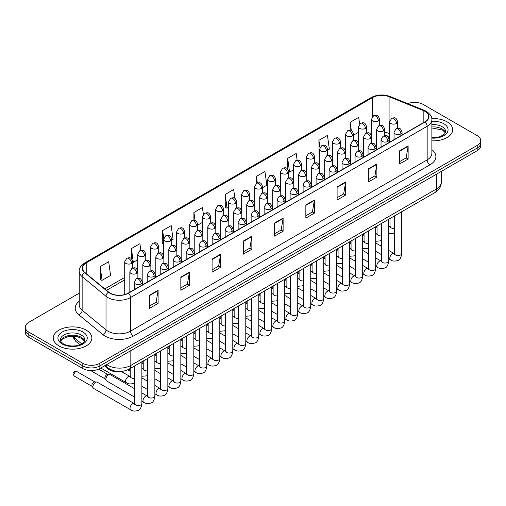 <?xml version="1.0" encoding="UTF-8"?>
<svg xmlns="http://www.w3.org/2000/svg" width="506" height="506" viewBox="0 0 506 506"><rect width="100%" height="100%" fill="white"/><g stroke="black" fill="none" stroke-linecap="round" stroke-linejoin="round"><path stroke-width="0.76" d="M389.633 136.468L389.456 136.399A16.072 9.279 0 0 0 388.785 136.139M123.262 371.195A12.055 6.957 180 0 1 108.176 368.912L104.476 365.863M447.051 121.826A19.285 11.132 0 0 0 431.795 118.6A19.285 11.132 0 0 1 447.051 121.826A19.285 11.132 0 0 1 452.699 129.7A19.285 11.132 0 0 0 447.051 121.826M86.222 330.146A19.285 11.132 0 0 0 65.204 327.736A19.285 11.132 0 0 0 53.301 338.021A19.285 11.132 0 0 0 58.949 345.895A19.285 11.132 0 0 0 79.967 348.311A19.285 11.132 0 0 0 91.871 338.021A19.285 11.132 0 0 0 86.222 330.146A19.285 11.132 0 0 0 65.204 327.736A19.285 11.132 0 0 0 53.301 338.021A19.285 11.132 0 0 0 58.949 345.895A19.285 11.132 0 0 0 79.967 348.311A19.285 11.132 0 0 0 91.871 338.021A19.285 11.132 0 0 0 86.222 330.146M424.895 111.326A12.859 7.426 180 0 1 428.658 116.576A12.859 7.426 180 0 1 424.895 121.826L128.271 293.075A12.859 7.426 180 0 1 108.651 292.082L84.78 272.405A12.859 7.426 180 0 1 82.453 268.142A12.859 7.426 180 0 1 86.216 262.899L372.618 97.544A12.859 7.426 180 0 1 389.082 96.716L423.174 110.491A12.859 7.426 180 0 1 424.895 111.326M425.116 111.194A13.181 7.609 0 0 0 423.358 110.34L389.272 96.557A13.181 7.609 0 0 0 372.391 97.411L85.988 262.766A13.181 7.609 0 0 0 84.515 272.506L108.385 292.19A13.181 7.609 0 0 0 128.499 293.208L425.116 121.952A13.181 7.609 0 0 0 425.116 111.194M79.24 293.17L28.829 322.271A12.055 6.957 0 0 0 25.3 327.192L25.3 332.442A12.055 6.957 0 0 0 28.829 337.363L82.813 368.532L82.813 365.908A12.055 6.957 0 0 0 99.859 365.908L477.171 148.068A12.055 6.957 0 0 0 480.7 143.147A12.055 6.957 0 0 1 477.171 148.068L99.859 365.908A12.055 6.957 0 0 1 82.813 365.908L28.829 334.738L82.813 365.908L82.813 363.283A12.055 6.957 0 0 0 99.859 363.283L477.171 145.443A12.055 6.957 0 0 0 480.7 140.523A12.055 6.957 0 0 0 477.171 135.602L423.187 104.438A12.055 6.957 0 0 0 407.773 103.648M25.3 329.817A12.055 6.957 0 0 0 28.829 334.738A12.055 6.957 0 0 1 25.3 329.817M149.58 295.175L149.58 308.299L158.106 303.379L158.106 290.254L149.58 295.175M149.58 305.972L156.145 302.183L158.068 290.691A3.213 1.853 -120 0 0 158.106 290.254M156.088 302.215L158.106 303.379M180.832 277.13L180.832 290.254L189.358 285.333L189.358 272.209L180.832 277.13M180.832 287.927L187.397 284.138L189.32 272.645A3.213 1.853 -120 0 0 189.358 272.209M187.34 284.17L189.358 285.333M212.09 259.091L212.09 272.209L220.61 267.288L220.61 254.17L212.09 259.091M212.09 269.881L218.649 266.093L220.578 254.6A3.213 1.853 -120 0 0 220.61 254.17M218.592 266.124L220.61 267.288M243.342 241.046L243.342 254.17L251.861 249.249L251.861 236.125L243.342 241.046M243.342 251.836L249.907 248.048L251.83 236.561A3.213 1.853 -120 0 0 251.861 236.125M249.85 248.079L251.861 249.249M399.607 150.826L399.607 163.95L408.127 159.029L408.127 145.905L399.607 150.826M399.607 161.623L406.173 157.828L408.095 146.342A3.213 1.853 -120 0 0 408.127 145.905M406.109 157.866L408.127 159.029M368.349 168.871L368.349 181.989L376.875 177.068L376.875 163.95L368.349 168.871M368.349 179.662L374.914 175.873L376.843 164.387A3.213 1.853 -120 0 0 376.875 163.95M374.857 175.905L376.875 177.068M337.097 186.91L337.097 200.034L345.623 195.114L345.623 181.989L337.097 186.91M337.097 197.707L343.663 193.918L345.585 182.426A3.213 1.853 -120 0 0 345.623 181.989M343.606 193.95L345.623 195.114M305.845 204.955L305.845 218.08L314.371 213.159L314.371 200.034L305.845 204.955M305.845 215.752L312.411 211.963L314.334 200.471A3.213 1.853 -120 0 0 314.371 200.034M312.354 211.995L314.371 213.159M274.594 223.001L274.594 236.125L283.12 231.204L283.12 218.08L274.594 223.001M274.594 233.797L281.159 230.002L283.082 218.516A3.213 1.853 -120 0 0 283.12 218.08M281.102 230.04L283.12 231.204M431.871 140.794A19.285 11.132 0 0 0 452.699 129.7A19.285 11.132 0 0 1 431.871 140.794M25.3 327.192A12.055 6.957 0 0 0 28.829 332.119L82.813 363.283M171.724 240.129L173.096 239.338L171.173 225.625L162.647 230.546L162.787 243.588M140.858 250.35L139.922 243.671L131.396 248.591L131.396 258.762M100.144 266.637L102.067 280.343L110.593 275.422L108.67 261.716L100.144 266.637L100.283 279.679M262.652 187.631L266.858 185.202L264.935 171.496L256.409 176.417L256.409 183.431M297.142 160.288L296.187 153.451L287.661 158.372L287.661 169.156M327.603 150.137L329.362 149.118L327.439 135.406L318.913 140.326L319.052 153.369M359.627 124.027L358.691 117.36L350.171 122.281L350.171 130.308M203.393 214.462L202.425 207.58L193.906 212.501L193.906 220.262M234.929 198.466L233.677 189.535L225.157 194.456L225.296 207.504M225.157 194.456L227.08 208.168L228.636 207.27M227.08 208.168L225.157 207.454M256.409 176.417L257.333 182.976M287.661 158.372L289.584 172.084L293.588 169.776M289.584 172.084L288.635 171.724M319.564 153.565L318.913 153.318M318.913 140.326L319.937 147.594M353.58 135.134L358.539 132.275M350.171 122.281L351.347 130.674M197.707 225.132L202.659 222.273M193.906 212.501L195.025 220.483M163.691 243.924L162.647 243.538M162.647 230.546L163.767 238.49M131.396 248.591L133.318 262.304L137.708 259.768M133.318 262.304L132.755 262.089M102.067 280.343L100.144 279.628M82.813 368.532A12.055 6.957 0 0 0 99.859 368.532L477.171 150.693A12.055 6.957 0 0 0 480.7 145.772L480.7 140.523M134.634 397.102L106.646 380.942A3.618 2.087 -60 0 1 106.19 380.499A3.618 2.087 -60 0 1 105.893 379.285A3.618 2.087 -60 0 1 108.448 374.857A3.618 2.087 -60 0 1 109.644 374.51A3.618 2.087 -60 0 1 110.257 374.68L134.634 388.753M106.19 380.499L105.115 378.766A2.612 1.505 -60 0 1 104.9 377.893A2.612 1.505 -60 0 1 106.747 374.693A2.612 1.505 -60 0 1 107.607 374.446L109.644 374.51M92.902 386.786A3.618 2.087 -60 0 1 95.463 382.359A3.618 2.087 -60 0 1 96.659 382.011A3.618 2.087 -60 0 1 97.266 382.182L134.375 403.605A3.618 2.087 -60 0 0 132.73 403.693A3.618 2.087 -60 0 0 132.566 403.782A3.618 2.087 -60 0 0 130.206 406.969A3.618 2.087 -60 0 0 130.757 409.866L93.654 388.444A3.618 2.087 -60 0 1 93.199 387.994A3.618 2.087 -60 0 1 92.902 386.786M93.199 387.994L92.124 386.268A2.612 1.505 -60 0 1 91.909 385.395A2.612 1.505 -60 0 1 93.755 382.194A2.612 1.505 -60 0 1 94.622 381.941L96.659 382.011M108.176 368.039L108.176 368.912M431.871 149.643A20.088 11.6 180 0 1 430.005 164.804L133.388 336.054A4.016 2.321 60 0 1 130.548 331.133L427.165 159.883A16.072 9.279 0 0 0 431.871 153.318L431.871 119.726A16.072 9.279 180 0 1 427.165 126.285A4.016 2.321 -120 0 0 425.116 121.952M133.388 336.054A20.088 11.6 180 0 1 104.976 336.054A20.088 11.6 180 0 1 102.724 334.504L78.854 314.821A20.088 11.6 180 0 1 79.24 301.209M107.816 331.133A16.072 9.279 0 0 0 130.548 331.133L130.548 297.534A16.072 9.279 180 0 1 106.013 296.301L82.143 276.618A16.072 9.279 180 0 1 79.24 271.292L79.24 304.89A16.072 9.279 0 0 0 82.143 310.21L106.013 329.893A16.072 9.279 0 0 0 107.816 331.133M431.871 119.726C432.409 117.215 430.562 114.413 426.33 111.326L424.218 110.295A4.016 1.885 112 0 0 423.358 110.34M424.218 110.295L390.132 96.519C383.472 94.16 377.153 94.502 371.176 97.544A4.016 2.321 60 0 1 372.391 97.411M85.988 262.766A4.016 2.321 -120 0 0 84.78 262.892C80.606 265.89 78.759 268.692 79.24 271.292M84.515 272.506A4.016 2.688 129.5 0 0 82.143 276.618L82.143 310.21A4.016 2.688 -50.5 0 1 78.854 314.821M390.132 96.519A4.016 1.885 112 0 0 389.272 96.557M108.385 292.19A4.016 2.688 129.5 0 0 106.013 296.301L106.013 329.893A4.016 2.688 -50.5 0 1 102.724 334.504M128.499 293.208A4.016 2.321 60 0 1 130.548 297.534L427.165 126.285L427.165 159.883A4.016 2.321 60 0 0 430.005 164.804M99.859 363.283L99.859 368.532M477.171 145.443L477.171 150.693M28.829 332.119L28.829 337.363M86.216 262.899L86.216 273.588M423.174 110.491L423.174 122.813M389.082 96.716L389.082 133.457A12.859 7.426 0 0 0 384.68 132.313M389.633 133.679L389.082 133.457A7.229 3.39 -68 0 0 389.633 135.937M372.618 97.544L372.618 116.525M124.716 277.414L104.799 288.913M274.594 223.418L283.082 218.516M305.845 205.373L314.334 200.471M337.097 187.328L345.585 182.426M368.349 169.282L376.843 164.387M399.607 151.243L408.095 146.342M243.342 241.463L251.83 236.561M212.09 259.502L220.578 254.6M180.832 277.547L189.32 272.645M149.58 295.593L158.068 290.691M106.766 364.541A16.072 9.279 0 0 0 108.101 365.414A16.072 9.279 0 0 0 130.826 365.414L436.539 188.915A16.072 9.279 0 0 0 441.251 182.356C441.365 186.341 439.24 189.756 434.875 192.596L129.163 369.095A8.039 4.643 60 0 0 130.826 365.414L130.826 350.652M436.539 174.153L436.539 188.915A8.039 4.643 60 0 1 434.875 192.596M106.33 364.794A8.039 5.376 129.5 0 0 107.772 367.717L105.096 365.509M72.845 336.237A16.072 9.279 0 0 0 74.471 337.932L74.471 336.313M79.923 344.757L75.944 341.474A8.039 5.376 129.5 0 1 74.471 337.932L81.713 343.903M400.891 133.913A4.016 2.321 0 0 0 402.068 132.268C400.436 127.114 398.848 128.144 396.04 128.79A4.016 2.321 60 0 1 398.045 128.992A4.016 2.321 -120 0 1 400.891 133.913A4.016 2.321 0 0 1 395.205 133.913A4.016 2.321 0 0 1 394.029 132.268L396.04 128.79M388.671 258.787L390.556 259.875A3.618 2.087 -60 0 1 390 256.978A3.618 2.087 -60 0 1 392.365 253.791A3.618 2.087 -60 0 1 392.523 253.702A3.618 2.087 -60 0 1 394.174 253.607L388.671 250.432M394.636 253.974L394.313 254.24L394.433 253.462A3.618 2.087 -0 0 0 395.49 254.935A3.618 2.087 -0 0 0 400.436 255.024A3.618 2.087 -0 0 0 401.663 253.462C401.169 257.662 399.866 260.008 397.76 260.495C394.737 261.419 392.34 261.21 390.556 259.875M396.495 123.458A4.016 2.321 0 0 0 397.672 121.819C396.04 116.665 394.452 117.689 391.644 118.334A4.016 2.321 60 0 1 393.649 118.537A4.016 2.321 -120 0 1 396.495 123.458A4.016 2.321 0 0 1 390.809 123.458A4.016 2.321 0 0 1 389.633 121.819L391.644 118.334M388.671 226.378A3.618 2.087 -60 0 1 389.778 226.492L388.671 225.853M390.24 226.852L389.917 227.124L390.037 226.34A3.618 2.087 -0 0 0 391.094 227.814A3.618 2.087 -0 0 0 394.433 228.377M378.387 120.921A4.016 2.321 0 0 0 379.563 119.277C377.931 114.122 376.35 115.153 373.536 115.798A4.016 2.321 60 0 1 375.547 116A4.016 2.321 -120 0 1 378.387 120.921A4.016 2.321 0 0 1 372.701 120.921A4.016 2.321 0 0 1 371.524 119.277L373.536 115.798M387.9 141.408A4.016 2.321 0 0 0 389.076 139.77C387.444 134.615 385.857 135.64 383.048 136.291A4.016 2.321 60 0 1 385.06 136.487A4.016 2.321 -120 0 1 387.9 141.408A4.016 2.321 0 0 1 382.213 141.408A4.016 2.321 0 0 1 381.037 139.77L383.048 136.291M375.686 266.282L377.565 267.37A3.618 2.087 -60 0 1 377.014 264.474A3.618 2.087 -60 0 1 379.373 261.286A3.618 2.087 -60 0 1 379.538 261.204A3.618 2.087 -60 0 1 381.182 261.109L375.686 257.933M381.65 261.475L381.328 261.741L381.442 260.963A3.618 2.087 -0 0 0 382.498 262.437A3.618 2.087 -0 0 0 387.451 262.525A3.618 2.087 -0 0 0 388.671 260.963C388.178 265.157 386.875 267.503 384.775 267.997C381.752 268.914 379.348 268.705 377.565 267.37M374.908 148.909A4.016 2.321 0 0 0 376.084 147.271C374.453 142.116 372.871 143.141 370.057 143.793A4.016 2.321 60 0 1 372.068 143.989A4.016 2.321 -120 0 1 374.908 148.909A4.016 2.321 0 0 1 369.228 148.909A4.016 2.321 0 0 1 368.052 147.271L370.057 143.793M362.694 273.784L364.579 274.872A3.618 2.087 -60 0 1 364.023 271.975A3.618 2.087 -60 0 1 366.382 268.787A3.618 2.087 -60 0 1 366.546 268.699A3.618 2.087 -60 0 1 368.191 268.61L362.694 265.435M368.659 268.971L368.336 269.243L368.45 268.458A3.618 2.087 -0 0 0 369.513 269.938A3.618 2.087 -0 0 0 374.459 270.027A3.618 2.087 -0 0 0 375.686 268.458C375.186 272.658 373.89 275.005 371.783 275.498C368.76 276.415 366.357 276.206 364.579 274.872M361.916 156.411A4.016 2.321 0 0 0 363.093 154.766C361.467 149.618 359.88 150.643 357.065 151.288A4.016 2.321 60 0 1 359.077 151.49A4.016 2.321 -120 0 1 361.916 156.411A4.016 2.321 0 0 1 356.237 156.411A4.016 2.321 0 0 1 355.06 154.766L357.065 151.288M349.703 281.285L351.588 282.373A3.618 2.087 -60 0 1 351.031 279.476A3.618 2.087 -60 0 1 353.397 276.289A3.618 2.087 -60 0 1 353.555 276.2A3.618 2.087 -60 0 1 355.206 276.112L349.703 272.936M355.667 276.472L355.345 276.738L355.459 275.96A3.618 2.087 -0 0 0 356.521 277.433A3.618 2.087 -0 0 0 361.467 277.528A3.618 2.087 -0 0 0 362.694 275.96C362.195 280.16 360.898 282.506 358.792 282.993C355.769 283.917 353.371 283.708 351.588 282.373M348.931 163.912A4.016 2.321 0 0 0 350.108 162.268C348.476 157.113 346.888 158.144 344.08 158.789A4.016 2.321 60 0 1 346.085 158.985A4.016 2.321 -120 0 1 348.931 163.912A4.016 2.321 0 0 1 343.245 163.912A4.016 2.321 0 0 1 342.069 162.268L344.08 158.789M336.711 288.787L338.596 289.875A3.618 2.087 -60 0 1 338.04 286.972A3.618 2.087 -60 0 1 340.405 283.79A3.618 2.087 -60 0 1 340.563 283.702A3.618 2.087 -60 0 1 342.214 283.607L336.711 280.432M342.676 283.974L342.353 284.239L342.473 283.461A3.618 2.087 -0 0 0 343.53 284.935A3.618 2.087 -0 0 0 348.476 285.023A3.618 2.087 -0 0 0 349.703 283.461C349.21 287.661 347.907 290.001 345.8 290.495C342.783 291.412 340.38 291.209 338.596 289.875M383.504 130.959A4.016 2.321 0 0 0 384.68 129.315C383.048 124.16 381.467 125.191 378.652 125.836A4.016 2.321 60 0 1 380.664 126.038A4.016 2.321 -120 0 1 383.504 130.959A4.016 2.321 0 0 1 377.818 130.959A4.016 2.321 0 0 1 376.641 129.315L378.652 125.836M375.686 233.873A3.618 2.087 -60 0 1 376.787 233.987L375.686 233.355M377.255 234.354L376.932 234.62L377.046 233.842A3.618 2.087 -0 0 0 378.102 235.315A3.618 2.087 -0 0 0 381.442 235.878M370.512 138.454A4.016 2.321 0 0 0 371.689 136.816C370.057 131.661 368.476 132.686 365.661 133.337A4.016 2.321 60 0 1 367.672 133.533A4.016 2.321 -120 0 1 370.512 138.454A4.016 2.321 0 0 1 364.832 138.454A4.016 2.321 0 0 1 363.656 136.816L365.661 133.337M362.694 241.375A3.618 2.087 -60 0 1 363.795 241.488L362.694 240.85M364.263 241.855L363.94 242.121L364.054 241.337A3.618 2.087 -0 0 0 365.117 242.817A3.618 2.087 -0 0 0 368.45 243.38M357.521 145.956A4.016 2.321 0 0 0 358.697 144.318C357.072 139.163 355.484 140.187 352.676 140.839A4.016 2.321 60 0 1 354.681 141.035A4.016 2.321 -120 0 1 357.521 145.956A4.016 2.321 0 0 1 351.841 145.956A4.016 2.321 0 0 1 350.664 144.318L352.676 140.839M349.703 248.876A3.618 2.087 -60 0 1 350.81 248.99L349.703 248.351M351.272 249.35L350.949 249.622L351.063 248.838A3.618 2.087 -0 0 0 352.125 250.318A3.618 2.087 -0 0 0 355.459 250.881M365.395 128.416A4.016 2.321 0 0 0 366.572 126.778C364.94 121.623 363.359 122.648 360.544 123.3A4.016 2.321 60 0 1 362.555 123.496A4.016 2.321 -120 0 1 365.395 128.416A4.016 2.321 0 0 1 359.715 128.416A4.016 2.321 0 0 1 358.539 126.778L360.544 123.3M352.404 135.918A4.016 2.321 0 0 0 353.58 134.28C351.955 129.125 350.367 130.15 347.559 130.801A4.016 2.321 60 0 1 349.564 130.997A4.016 2.321 -120 0 1 352.404 135.918A4.016 2.321 0 0 1 346.724 135.918A4.016 2.321 0 0 1 345.547 134.28L347.559 130.801M339.418 143.419A4.016 2.321 0 0 0 340.595 141.775C338.963 136.626 337.375 137.651 334.567 138.296A4.016 2.321 60 0 1 336.572 138.499A4.016 2.321 -120 0 1 339.418 143.419A4.016 2.321 0 0 1 333.732 143.419A4.016 2.321 0 0 1 332.556 141.775L334.567 138.296M326.427 150.921A4.016 2.321 0 0 0 327.603 149.276C325.972 144.121 324.39 145.152 321.576 145.798A4.016 2.321 60 0 1 323.587 145.994A4.016 2.321 -120 0 1 326.427 150.921A4.016 2.321 0 0 1 320.747 150.921A4.016 2.321 0 0 1 319.564 149.276L321.576 145.798M445.457 132.68A12.245 7.071 0 0 0 442.073 128.96A12.245 7.071 0 0 0 431.871 126.949M431.871 137.664L437.159 137.404L440.486 136.531L444.66 133.926L445.659 131.668A12.245 7.071 0 0 0 442.073 126.664A12.245 7.071 0 0 0 431.871 124.653M431.871 138.113A14.655 8.463 0 0 0 446.64 133.344A14.655 8.463 0 0 0 443.781 123.717A14.655 8.463 0 0 0 431.871 121.282M84.629 341A12.245 7.071 0 0 0 81.245 337.287A12.245 7.071 0 0 0 68.949 335.535A12.245 7.071 0 0 0 60.543 341M81.245 334.991A12.245 7.071 0 0 0 67.899 333.46A12.245 7.071 0 0 0 60.34 339.988C59.695 340.367 60.726 341.67 63.427 343.884C69.72 347.565 83.724 346.54 84.831 339.988A12.245 7.071 0 0 0 81.245 334.991M62.219 344.004A14.655 8.463 0 0 0 82.952 344.004A14.655 8.463 0 0 0 82.952 332.037A14.655 8.463 0 0 0 62.219 332.037A14.655 8.463 0 0 0 62.219 344.004M344.535 153.457A4.016 2.321 0 0 0 345.712 151.813C344.08 146.664 342.492 147.689 339.684 148.334A4.016 2.321 60 0 1 341.689 148.536A4.016 2.321 -120 0 1 344.535 153.457A4.016 2.321 0 0 1 338.849 153.457A4.016 2.321 0 0 1 337.673 151.813L339.684 148.334M336.711 256.378A3.618 2.087 -60 0 1 337.818 256.485L336.711 255.853M338.28 256.852L337.957 257.118L338.078 256.34A3.618 2.087 -0 0 0 339.134 257.813A3.618 2.087 -0 0 0 342.473 258.376M335.94 171.407A4.016 2.321 0 0 0 337.116 169.769C335.484 164.614 333.903 165.639 331.088 166.291A4.016 2.321 60 0 1 333.1 166.487A4.016 2.321 -120 0 1 335.94 171.407A4.016 2.321 0 0 1 330.254 171.407A4.016 2.321 0 0 1 329.077 169.769L331.088 166.291M323.726 296.282L325.605 297.37A3.618 2.087 -60 0 1 325.054 294.473A3.618 2.087 -60 0 1 327.414 291.285A3.618 2.087 -60 0 1 327.578 291.203A3.618 2.087 -60 0 1 329.223 291.108L323.726 287.933M329.691 291.475L329.368 291.741L329.482 290.956A3.618 2.087 -0 0 0 330.538 292.436A3.618 2.087 -0 0 0 335.491 292.525A3.618 2.087 -0 0 0 336.711 290.956C336.218 295.156 334.915 297.503 332.815 297.996C329.792 298.913 327.388 298.704 325.605 297.37M322.948 178.909A4.016 2.321 0 0 0 324.125 177.271C322.493 172.116 320.912 173.141 318.097 173.786A4.016 2.321 60 0 1 320.108 173.988A4.016 2.321 -120 0 1 322.948 178.909A4.016 2.321 0 0 1 317.268 178.909A4.016 2.321 0 0 1 316.092 177.271L318.097 173.786M310.735 303.783L312.619 304.871A3.618 2.087 -60 0 1 312.063 301.974A3.618 2.087 -60 0 1 314.428 298.787A3.618 2.087 -60 0 1 314.587 298.698A3.618 2.087 -60 0 1 316.231 298.61L310.735 295.434M316.699 298.97L316.376 299.242L316.49 298.458A3.618 2.087 -0 0 0 317.553 299.938A3.618 2.087 -0 0 0 322.499 300.026A3.618 2.087 -0 0 0 323.726 298.458C323.226 302.658 321.93 305.004 319.824 305.498C316.8 306.415 314.397 306.206 312.619 304.871M309.957 186.41A4.016 2.321 0 0 0 311.133 184.766C309.508 179.611 307.92 180.642 305.112 181.287A4.016 2.321 60 0 1 307.117 181.49A4.016 2.321 -120 0 1 309.957 186.41A4.016 2.321 0 0 1 304.277 186.41A4.016 2.321 0 0 1 303.1 184.766L305.112 181.287M297.743 311.285L299.628 312.373A3.618 2.087 -60 0 1 299.071 309.476A3.618 2.087 -60 0 1 301.437 306.288A3.618 2.087 -60 0 1 301.595 306.2A3.618 2.087 -60 0 1 303.246 306.105L297.743 302.93M303.708 306.472L303.385 306.737L303.499 305.959A3.618 2.087 -0 0 0 304.561 307.433A3.618 2.087 -0 0 0 309.508 307.521A3.618 2.087 -0 0 0 310.735 305.959C310.241 310.159 308.938 312.506 306.832 312.993C303.809 313.916 301.412 313.707 299.628 312.373M296.971 193.906A4.016 2.321 0 0 0 298.148 192.267C296.516 187.112 294.928 188.137 292.12 188.789A4.016 2.321 60 0 1 294.125 188.985A4.016 2.321 -120 0 1 296.971 193.906A4.016 2.321 0 0 1 291.285 193.906A4.016 2.321 0 0 1 290.109 192.267L292.12 188.789M284.751 318.78L286.636 319.868A3.618 2.087 -60 0 1 286.086 316.971A3.618 2.087 -60 0 1 288.445 313.783A3.618 2.087 -60 0 1 288.603 313.701A3.618 2.087 -60 0 1 290.254 313.606L284.751 310.431M290.716 313.973L290.393 314.239L290.514 313.461A3.618 2.087 -0 0 0 291.57 314.934A3.618 2.087 -0 0 0 296.522 315.023A3.618 2.087 -0 0 0 297.743 313.461C297.25 317.654 295.947 320.001 293.841 320.494C290.823 321.411 288.42 321.202 286.636 319.868M331.544 160.952A4.016 2.321 0 0 0 332.72 159.314C331.088 154.159 329.507 155.19 326.693 155.835A4.016 2.321 60 0 1 328.704 156.031A4.016 2.321 -120 0 1 331.544 160.952A4.016 2.321 0 0 1 325.864 160.952A4.016 2.321 0 0 1 324.681 159.314L326.693 155.835M323.726 263.873A3.618 2.087 -60 0 1 324.827 263.987L323.726 263.348M325.295 264.353L324.972 264.619L325.086 263.841A3.618 2.087 -0 0 0 326.142 265.315A3.618 2.087 -0 0 0 329.482 265.878M318.552 168.454A4.016 2.321 0 0 0 319.729 166.816C318.097 161.661 316.516 162.685 313.701 163.337A4.016 2.321 60 0 1 315.712 163.533A4.016 2.321 -120 0 1 318.552 168.454A4.016 2.321 0 0 1 312.872 168.454A4.016 2.321 0 0 1 311.696 166.816L313.701 163.337M310.735 271.374A3.618 2.087 -60 0 1 311.835 271.488L310.735 270.849M312.303 271.855L311.981 272.12L312.094 271.336A3.618 2.087 -0 0 0 313.157 272.816A3.618 2.087 -0 0 0 316.49 273.379M305.561 175.955A4.016 2.321 0 0 0 306.744 174.317C305.112 169.162 303.524 170.187 300.716 170.832A4.016 2.321 60 0 1 302.721 171.034A4.016 2.321 -120 0 1 305.561 175.955A4.016 2.321 0 0 1 299.881 175.955A4.016 2.321 0 0 1 298.704 174.317L300.716 170.832M297.743 278.876A3.618 2.087 -60 0 1 298.85 278.989L297.743 278.351M299.312 279.35L298.989 279.622L299.109 278.838A3.618 2.087 -0 0 0 300.166 280.311A3.618 2.087 -0 0 0 303.499 280.874M292.576 183.457A4.016 2.321 0 0 0 293.752 181.812C292.12 176.657 290.533 177.688 287.724 178.333A4.016 2.321 60 0 1 289.736 178.536A4.016 2.321 -120 0 1 292.576 183.457A4.016 2.321 0 0 1 286.889 183.457A4.016 2.321 0 0 1 285.713 181.812L287.724 178.333M284.751 286.371A3.618 2.087 -60 0 1 285.858 286.485L284.751 285.852M286.326 286.851L285.998 287.117L286.118 286.339A3.618 2.087 -0 0 0 287.174 287.813A3.618 2.087 -0 0 0 290.514 288.376M313.435 158.416A4.016 2.321 0 0 0 314.612 156.778C312.98 151.623 311.399 152.648 308.584 153.299A4.016 2.321 60 0 1 310.595 153.495A4.016 2.321 -120 0 1 313.435 158.416A4.016 2.321 0 0 1 307.756 158.416A4.016 2.321 0 0 1 306.579 156.778L308.584 153.299M300.444 165.917A4.016 2.321 0 0 0 301.627 164.279C299.995 159.124 298.407 160.149 295.599 160.794A4.016 2.321 60 0 1 297.604 160.997A4.016 2.321 -120 0 1 300.444 165.917A4.016 2.321 0 0 1 294.764 165.917A4.016 2.321 0 0 1 293.588 164.279L295.599 160.794M287.459 173.419A4.016 2.321 0 0 0 288.635 171.774C287.003 166.619 285.416 167.65 282.607 168.296A4.016 2.321 60 0 1 284.619 168.498A4.016 2.321 -120 0 1 287.459 173.419A4.016 2.321 0 0 1 281.772 173.419A4.016 2.321 0 0 1 280.596 171.774L282.607 168.296M283.98 201.407A4.016 2.321 0 0 0 285.156 199.769C283.524 194.614 281.943 195.639 279.129 196.29A4.016 2.321 60 0 1 281.14 196.486A4.016 2.321 -120 0 1 283.98 201.407A4.016 2.321 0 0 1 278.294 201.407A4.016 2.321 0 0 1 277.117 199.769L279.129 196.29M271.766 326.281L273.645 327.369A3.618 2.087 -60 0 1 273.095 324.472A3.618 2.087 -60 0 1 275.454 321.285A3.618 2.087 -60 0 1 275.618 321.196A3.618 2.087 -60 0 1 277.263 321.108L271.766 317.932M277.731 321.468L277.408 321.74L277.522 320.956A3.618 2.087 -0 0 0 278.578 322.436A3.618 2.087 -0 0 0 283.531 322.524A3.618 2.087 -0 0 0 284.751 320.956C284.258 325.156 282.955 327.502 280.855 327.996C277.832 328.913 275.428 328.704 273.645 327.369M270.988 208.908A4.016 2.321 0 0 0 272.165 207.264C270.533 202.115 268.952 203.14 266.137 203.785A4.016 2.321 60 0 1 268.148 203.988A4.016 2.321 -120 0 1 270.988 208.908A4.016 2.321 0 0 1 265.308 208.908A4.016 2.321 0 0 1 264.132 207.264L266.137 203.785M258.775 333.783L260.66 334.871A3.618 2.087 -60 0 1 260.103 331.974A3.618 2.087 -60 0 1 262.469 328.786A3.618 2.087 -60 0 1 262.627 328.698A3.618 2.087 -60 0 1 264.271 328.609L258.775 325.434M264.739 328.97L264.417 329.235L264.53 328.457A3.618 2.087 -0 0 0 265.593 329.931A3.618 2.087 -0 0 0 270.539 330.026A3.618 2.087 -0 0 0 271.766 328.457C271.267 332.657 269.97 335.004 267.864 335.491C264.84 336.414 262.437 336.205 260.66 334.871M257.997 216.41A4.016 2.321 0 0 0 259.173 214.765C257.548 209.61 255.96 210.641 253.152 211.287A4.016 2.321 60 0 1 255.157 211.483A4.016 2.321 -120 0 1 257.997 216.41A4.016 2.321 0 0 1 252.317 216.41A4.016 2.321 0 0 1 251.14 214.765L253.152 211.287M245.783 341.284L247.668 342.372A3.618 2.087 -60 0 1 247.111 339.469A3.618 2.087 -60 0 1 249.477 336.288A3.618 2.087 -60 0 1 249.635 336.199A3.618 2.087 -60 0 1 251.286 336.104L245.783 332.929M251.748 336.471L251.425 336.737L251.539 335.959A3.618 2.087 -0 0 0 252.602 337.432A3.618 2.087 -0 0 0 257.548 337.521A3.618 2.087 -0 0 0 258.775 335.959C258.281 340.158 256.978 342.499 254.872 342.992C251.849 343.909 249.452 343.707 247.668 342.372M245.012 223.905A4.016 2.321 0 0 0 246.188 222.267C244.556 217.112 242.969 218.137 240.16 218.788A4.016 2.321 60 0 1 242.165 218.984A4.016 2.321 -120 0 1 245.012 223.905A4.016 2.321 0 0 1 239.325 223.905A4.016 2.321 0 0 1 238.149 222.267L240.16 218.788M232.792 348.779L234.676 349.867A3.618 2.087 -60 0 1 234.126 346.971A3.618 2.087 -60 0 1 236.485 343.783A3.618 2.087 -60 0 1 236.644 343.7A3.618 2.087 -60 0 1 238.294 343.606L232.792 340.43M238.762 343.972L238.434 344.238L238.554 343.454A3.618 2.087 -0 0 0 239.61 344.934A3.618 2.087 -0 0 0 244.562 345.022A3.618 2.087 -0 0 0 245.783 343.454C245.29 347.654 243.987 350 241.881 350.494C238.864 351.411 236.46 351.202 234.676 349.867M232.02 231.406A4.016 2.321 0 0 0 233.196 229.768C231.565 224.613 229.983 225.638 227.169 226.283A4.016 2.321 60 0 1 229.18 226.486A4.016 2.321 -120 0 1 232.02 231.406A4.016 2.321 0 0 1 226.34 231.406A4.016 2.321 0 0 1 225.157 229.768L227.169 226.283M219.806 356.281L221.685 357.369A3.618 2.087 -60 0 1 221.135 354.472A3.618 2.087 -60 0 1 223.494 351.284A3.618 2.087 -60 0 1 223.658 351.196A3.618 2.087 -60 0 1 225.303 351.107L219.806 347.932M225.771 351.468L225.448 351.74L225.562 350.955A3.618 2.087 -0 0 0 226.618 352.435A3.618 2.087 -0 0 0 231.571 352.524A3.618 2.087 -0 0 0 232.792 350.955C232.298 355.155 230.995 357.502 228.895 357.995C225.872 358.912 223.469 358.703 221.685 357.369M219.028 238.908A4.016 2.321 0 0 0 220.205 237.263C218.573 232.109 216.992 233.139 214.177 233.785A4.016 2.321 60 0 1 216.188 233.987A4.016 2.321 -120 0 1 219.028 238.908A4.016 2.321 0 0 1 213.349 238.908A4.016 2.321 0 0 1 212.172 237.263L214.177 233.785M206.815 363.782L208.7 364.87A3.618 2.087 -60 0 1 208.143 361.973A3.618 2.087 -60 0 1 210.509 358.786A3.618 2.087 -60 0 1 210.667 358.697A3.618 2.087 -60 0 1 212.311 358.602L206.815 355.427M212.779 358.969L212.457 359.235L212.571 358.457A3.618 2.087 -0 0 0 213.633 359.93A3.618 2.087 -0 0 0 218.579 360.019A3.618 2.087 -0 0 0 219.806 358.457C219.307 362.657 218.01 365.003 215.904 365.49C212.881 366.414 210.477 366.205 208.7 364.87M279.584 190.952A4.016 2.321 0 0 0 280.76 189.314C279.129 184.159 277.547 185.183 274.733 185.835A4.016 2.321 60 0 1 276.744 186.031A4.016 2.321 -120 0 1 279.584 190.952A4.016 2.321 0 0 1 273.904 190.952A4.016 2.321 0 0 1 272.728 189.314L274.733 185.835M271.766 293.872A3.618 2.087 -60 0 1 272.867 293.986L271.766 293.347M273.335 294.353L273.012 294.618L273.126 293.841A3.618 2.087 -0 0 0 274.182 295.314A3.618 2.087 -0 0 0 277.522 295.877M266.592 198.453A4.016 2.321 0 0 0 267.769 196.815C266.143 191.66 264.556 192.685 261.741 193.336A4.016 2.321 60 0 1 263.752 193.532A4.016 2.321 -120 0 1 266.592 198.453A4.016 2.321 0 0 1 260.913 198.453A4.016 2.321 0 0 1 259.736 196.815L261.741 193.336M258.775 301.374A3.618 2.087 -60 0 1 259.882 301.487L258.775 300.849M260.343 301.848L260.021 302.12L260.135 301.336A3.618 2.087 -0 0 0 261.197 302.816A3.618 2.087 -0 0 0 264.53 303.379M253.601 205.955A4.016 2.321 0 0 0 254.784 204.31C253.152 199.162 251.564 200.186 248.756 200.831A4.016 2.321 60 0 1 250.761 201.034A4.016 2.321 -120 0 1 253.601 205.955A4.016 2.321 0 0 1 247.921 205.955A4.016 2.321 0 0 1 246.745 204.31L248.756 200.831M245.783 308.875A3.618 2.087 -60 0 1 246.89 308.983L245.783 308.35M247.352 309.349L247.029 309.615L247.149 308.837A3.618 2.087 -0 0 0 248.206 310.311A3.618 2.087 -0 0 0 251.539 310.874M240.616 213.45A4.016 2.321 0 0 0 241.792 211.812C240.16 206.657 238.573 207.688 235.764 208.333A4.016 2.321 60 0 1 237.776 208.529A4.016 2.321 -120 0 1 240.616 213.45A4.016 2.321 0 0 1 234.929 213.45A4.016 2.321 0 0 1 233.753 211.812L235.764 208.333M232.792 316.37A3.618 2.087 -60 0 1 233.898 316.484L232.792 315.845M234.367 316.851L234.038 317.117L234.158 316.339A3.618 2.087 -0 0 0 235.214 317.812A3.618 2.087 -0 0 0 238.554 318.375M227.624 220.951A4.016 2.321 0 0 0 228.801 219.313C227.169 214.158 225.587 215.183 222.773 215.834A4.016 2.321 60 0 1 224.784 216.03A4.016 2.321 -120 0 1 227.624 220.951A4.016 2.321 0 0 1 221.944 220.951A4.016 2.321 0 0 1 220.768 219.313L222.773 215.834M219.806 323.872A3.618 2.087 -60 0 1 220.907 323.985L219.806 323.347M221.375 324.352L221.052 324.618L221.166 323.834A3.618 2.087 -0 0 0 222.229 325.314A3.618 2.087 -0 0 0 225.562 325.877M214.633 228.453A4.016 2.321 0 0 0 215.809 226.815C214.183 221.66 212.596 222.684 209.781 223.329A4.016 2.321 60 0 1 211.793 223.532A4.016 2.321 -120 0 1 214.633 228.453A4.016 2.321 0 0 1 208.953 228.453A4.016 2.321 0 0 1 207.776 226.815L209.781 223.329M206.815 331.373A3.618 2.087 -60 0 1 207.922 331.487L206.815 330.848M208.383 331.847L208.061 332.119L208.175 331.335A3.618 2.087 -0 0 0 209.237 332.809A3.618 2.087 -0 0 0 212.571 333.372M274.467 180.914A4.016 2.321 0 0 0 275.643 179.276C274.012 174.121 272.43 175.146 269.616 175.797A4.016 2.321 60 0 1 271.627 175.993A4.016 2.321 -120 0 1 274.467 180.914A4.016 2.321 0 0 1 268.787 180.914A4.016 2.321 0 0 1 267.611 179.276L269.616 175.797M261.475 188.415A4.016 2.321 0 0 0 262.652 186.777C261.026 181.622 259.439 182.647 256.624 183.298A4.016 2.321 60 0 1 258.636 183.495A4.016 2.321 -120 0 1 261.475 188.415A4.016 2.321 0 0 1 255.796 188.415A4.016 2.321 0 0 1 254.619 186.777L256.624 183.298M248.484 195.917A4.016 2.321 0 0 0 249.667 194.272C248.035 189.124 246.447 190.148 243.639 190.794A4.016 2.321 60 0 1 245.644 190.996A4.016 2.321 -120 0 1 248.484 195.917A4.016 2.321 0 0 1 242.804 195.917A4.016 2.321 0 0 1 241.628 194.272L243.639 190.794M235.499 203.418A4.016 2.321 0 0 0 236.675 201.774C235.043 196.619 233.456 197.65 230.647 198.295A4.016 2.321 60 0 1 232.659 198.491A4.016 2.321 -120 0 1 235.499 203.418A4.016 2.321 0 0 1 229.813 203.418A4.016 2.321 0 0 1 228.636 201.774L230.647 198.295M222.507 210.913A4.016 2.321 0 0 0 223.684 209.275C222.052 204.12 220.471 205.145 217.656 205.797A4.016 2.321 60 0 1 219.667 205.993A4.016 2.321 -120 0 1 222.507 210.913A4.016 2.321 0 0 1 216.827 210.913A4.016 2.321 0 0 1 215.651 209.275L217.656 205.797M209.516 218.415A4.016 2.321 0 0 0 210.692 216.777C209.067 211.622 207.479 212.646 204.664 213.292A4.016 2.321 60 0 1 206.676 213.494A4.016 2.321 -120 0 1 209.516 218.415A4.016 2.321 0 0 1 203.836 218.415A4.016 2.321 0 0 1 202.659 216.777L204.664 213.292M206.037 246.403A4.016 2.321 0 0 0 207.22 244.765C205.588 239.61 204 240.635 201.192 241.286A4.016 2.321 60 0 1 203.197 241.482A4.016 2.321 -120 0 1 206.037 246.403A4.016 2.321 0 0 1 200.357 246.403A4.016 2.321 0 0 1 199.181 244.765L201.192 241.286M193.823 371.277L195.708 372.365A3.618 2.087 -60 0 1 195.152 369.469A3.618 2.087 -60 0 1 197.517 366.281A3.618 2.087 -60 0 1 197.675 366.199A3.618 2.087 -60 0 1 199.326 366.104L193.823 362.928M199.788 366.47L199.465 366.736L199.585 365.958A3.618 2.087 -0 0 0 200.642 367.432A3.618 2.087 -0 0 0 205.588 367.52A3.618 2.087 -0 0 0 206.815 365.958C206.321 370.152 205.019 372.498 202.912 372.992C199.889 373.909 197.492 373.7 195.708 372.365M193.052 253.904A4.016 2.321 0 0 0 194.228 252.266C192.596 247.111 191.009 248.136 188.2 248.788A4.016 2.321 60 0 1 190.212 248.984A4.016 2.321 -120 0 1 193.052 253.904A4.016 2.321 0 0 1 187.365 253.904A4.016 2.321 0 0 1 186.189 252.266L188.2 248.788M180.838 378.779L182.717 379.867A3.618 2.087 -60 0 1 182.166 376.97A3.618 2.087 -60 0 1 184.526 373.782A3.618 2.087 -60 0 1 184.69 373.694A3.618 2.087 -60 0 1 186.334 373.605L180.838 370.43M186.803 373.966L186.474 374.238L186.594 373.453A3.618 2.087 -0 0 0 187.65 374.933A3.618 2.087 -0 0 0 192.603 375.022A3.618 2.087 -0 0 0 193.823 373.453C193.33 377.653 192.027 380 189.921 380.493C186.904 381.41 184.5 381.201 182.717 379.867M180.06 261.406A4.016 2.321 0 0 0 181.237 259.761C179.605 254.613 178.023 255.638 175.209 256.283A4.016 2.321 60 0 1 177.22 256.485A4.016 2.321 -120 0 1 180.06 261.406A4.016 2.321 0 0 1 174.38 261.406A4.016 2.321 0 0 1 173.204 259.761L175.209 256.283M167.847 386.28L169.731 387.368A3.618 2.087 -60 0 1 169.175 384.471A3.618 2.087 -60 0 1 171.534 381.284A3.618 2.087 -60 0 1 171.698 381.195A3.618 2.087 -60 0 1 173.343 381.107L167.847 377.931M173.811 381.467L173.488 381.733L173.602 380.955A3.618 2.087 -0 0 0 174.665 382.428A3.618 2.087 -0 0 0 179.611 382.523A3.618 2.087 -0 0 0 180.838 380.955C180.338 385.155 179.042 387.501 176.936 387.988C173.912 388.912 171.509 388.703 169.731 387.368M167.069 268.907A4.016 2.321 0 0 0 168.245 267.263C166.619 262.108 165.032 263.139 162.217 263.784A4.016 2.321 60 0 1 164.229 263.98A4.016 2.321 -120 0 1 167.069 268.907A4.016 2.321 0 0 1 161.389 268.907A4.016 2.321 0 0 1 160.212 267.263L162.217 263.784M154.855 393.782L156.74 394.87A3.618 2.087 -60 0 1 156.183 391.967A3.618 2.087 -60 0 1 158.549 388.785A3.618 2.087 -60 0 1 158.707 388.697A3.618 2.087 -60 0 1 160.358 388.602L154.855 385.427M160.819 388.969L160.497 389.234L160.611 388.456A3.618 2.087 -0 0 0 161.673 389.93A3.618 2.087 -0 0 0 166.619 390.018A3.618 2.087 -0 0 0 167.847 388.456C167.347 392.656 166.05 394.996 163.944 395.49C160.921 396.407 158.517 396.204 156.74 394.87M154.083 276.402A4.016 2.321 0 0 0 155.26 274.764C153.628 269.609 152.04 270.634 149.232 271.286A4.016 2.321 60 0 1 151.237 271.482A4.016 2.321 -120 0 1 154.083 276.402A4.016 2.321 0 0 1 148.397 276.402A4.016 2.321 0 0 1 147.221 274.764L149.232 271.286M141.863 401.277L143.748 402.365A3.618 2.087 -60 0 1 143.192 399.468A3.618 2.087 -60 0 1 145.557 396.28A3.618 2.087 -60 0 1 145.715 396.198A3.618 2.087 -60 0 1 147.366 396.103L141.863 392.928M147.828 396.47L147.505 396.736L147.625 395.951A3.618 2.087 -0 0 0 148.682 397.431A3.618 2.087 -0 0 0 153.628 397.52A3.618 2.087 -0 0 0 154.855 395.951C154.362 400.151 153.059 402.498 150.952 402.991C147.929 403.908 145.532 403.699 143.748 402.365M141.092 283.904A4.016 2.321 0 0 0 142.268 282.266C140.636 277.111 139.049 278.136 136.24 278.781A4.016 2.321 60 0 1 138.252 278.983A4.016 2.321 -120 0 1 141.092 283.904A4.016 2.321 0 0 1 135.406 283.904A4.016 2.321 0 0 1 134.229 282.266L136.24 278.781M75.717 371.777A2.612 1.505 -60 0 1 77.02 371.651L74.407 371.651A2.612 1.505 60 0 1 75.717 371.777A2.612 1.505 -60 0 0 74.009 374.079A2.612 1.505 -60 0 0 74.407 376.173L92.256 386.476M134.843 403.965L134.514 404.237L134.634 403.453A3.618 2.087 -0 0 0 135.69 404.933A3.618 2.087 -0 0 0 140.643 405.021A3.618 2.087 -0 0 0 141.863 403.453C141.37 407.653 140.067 409.999 137.961 410.492C134.944 411.41 132.54 411.201 130.757 409.866M201.647 235.954A4.016 2.321 0 0 0 202.824 234.31C201.192 229.155 199.604 230.186 196.796 230.831A4.016 2.321 60 0 1 198.801 231.033A4.016 2.321 -120 0 1 201.647 235.954A4.016 2.321 0 0 1 195.961 235.954A4.016 2.321 0 0 1 194.785 234.31L196.796 230.831M193.823 338.868A3.618 2.087 -60 0 1 194.93 338.982L193.823 338.35M195.392 339.349L195.069 339.615L195.19 338.837A3.618 2.087 -0 0 0 196.246 340.31A3.618 2.087 -0 0 0 199.585 340.873M188.656 243.449A4.016 2.321 0 0 0 189.832 241.811C188.2 236.656 186.613 237.681 183.804 238.332A4.016 2.321 60 0 1 185.816 238.528A4.016 2.321 -120 0 1 188.656 243.449A4.016 2.321 0 0 1 182.97 243.449A4.016 2.321 0 0 1 181.793 241.811L183.804 238.332M180.838 346.37A3.618 2.087 -60 0 1 181.939 346.483L180.838 345.845M182.407 346.85L182.084 347.116L182.198 346.338A3.618 2.087 -0 0 0 183.254 347.812A3.618 2.087 -0 0 0 186.594 348.375M175.664 250.951A4.016 2.321 0 0 0 176.841 249.313C175.209 244.158 173.628 245.182 170.813 245.834A4.016 2.321 60 0 1 172.824 246.03A4.016 2.321 -120 0 1 175.664 250.951A4.016 2.321 0 0 1 169.984 250.951A4.016 2.321 0 0 1 168.808 249.313L170.813 245.834M167.847 353.871A3.618 2.087 -60 0 1 168.947 353.985L167.847 353.346M169.415 354.345L169.093 354.617L169.206 353.833A3.618 2.087 -0 0 0 170.269 355.313A3.618 2.087 -0 0 0 173.602 355.876M162.673 258.452A4.016 2.321 0 0 0 163.849 256.808C162.224 251.659 160.636 252.684 157.828 253.329A4.016 2.321 60 0 1 159.833 253.531A4.016 2.321 -120 0 1 162.673 258.452A4.016 2.321 0 0 1 156.993 258.452A4.016 2.321 0 0 1 155.816 256.808L157.828 253.329M154.855 361.373A3.618 2.087 -60 0 1 155.962 361.48L154.855 360.848M156.424 361.847L156.101 362.113L156.215 361.335A3.618 2.087 -0 0 0 157.277 362.808A3.618 2.087 -0 0 0 160.611 363.371M149.687 265.947A4.016 2.321 0 0 0 150.864 264.309C149.232 259.154 147.644 260.185 144.836 260.83A4.016 2.321 60 0 1 146.841 261.026A4.016 2.321 -120 0 1 149.687 265.947A4.016 2.321 0 0 1 144.001 265.947A4.016 2.321 0 0 1 142.825 264.309L144.836 260.83M141.863 368.868A3.618 2.087 -60 0 1 142.97 368.982L141.863 368.343M143.432 369.348L143.109 369.614L143.23 368.836A3.618 2.087 -0 0 0 144.286 370.31A3.618 2.087 -0 0 0 147.625 370.873M136.696 273.449A4.016 2.321 0 0 0 137.872 271.811C136.24 266.656 134.659 267.68 131.845 268.332A4.016 2.321 60 0 1 133.856 268.528A4.016 2.321 -120 0 1 136.696 273.449A4.016 2.321 0 0 1 131.01 273.449A4.016 2.321 0 0 1 129.833 271.811L131.845 268.332M134.634 382.726L133.571 383.371C130.548 384.288 128.144 384.079 126.361 382.745A3.618 2.087 -60 0 1 125.614 381.088A3.618 2.087 -60 0 1 128.334 376.578A3.618 2.087 -60 0 1 129.979 376.483L121.503 371.587M130.447 376.85L130.124 377.115L130.238 376.331A3.618 2.087 -0 0 0 131.294 377.811A3.618 2.087 -0 0 0 134.634 378.374M196.53 225.916A4.016 2.321 0 0 0 197.707 224.272C196.075 219.117 194.487 220.148 191.679 220.793A4.016 2.321 60 0 1 193.684 220.995A4.016 2.321 -120 0 1 196.53 225.916A4.016 2.321 0 0 1 190.844 225.916A4.016 2.321 0 0 1 189.668 224.272L191.679 220.793M183.539 233.411A4.016 2.321 0 0 0 184.715 231.773C183.083 226.618 181.496 227.643 178.688 228.295A4.016 2.321 60 0 1 180.699 228.491A4.016 2.321 -120 0 1 183.539 233.411A4.016 2.321 0 0 1 177.853 233.411A4.016 2.321 0 0 1 176.676 231.773L178.688 228.295M170.547 240.913A4.016 2.321 0 0 0 171.724 239.275C170.092 234.12 168.511 235.145 165.696 235.796A4.016 2.321 60 0 1 167.707 235.992A4.016 2.321 -120 0 1 170.547 240.913A4.016 2.321 0 0 1 164.867 240.913A4.016 2.321 0 0 1 163.691 239.275L165.696 235.796M157.556 248.414A4.016 2.321 0 0 0 158.732 246.77C157.107 241.621 155.519 242.646 152.704 243.291A4.016 2.321 60 0 1 154.716 243.494A4.016 2.321 -120 0 1 157.556 248.414A4.016 2.321 0 0 1 151.876 248.414A4.016 2.321 0 0 1 150.699 246.77L152.704 243.291M144.571 255.916A4.016 2.321 0 0 0 145.747 254.271C144.115 249.116 142.528 250.147 139.719 250.793A4.016 2.321 60 0 1 141.724 250.989A4.016 2.321 -120 0 1 144.571 255.916A4.016 2.321 0 0 1 138.884 255.916A4.016 2.321 0 0 1 137.708 254.271L139.719 250.793M131.579 263.411A4.016 2.321 0 0 0 132.755 261.773C131.124 256.618 129.542 257.643 126.728 258.294A4.016 2.321 60 0 1 128.739 258.49A4.016 2.321 -120 0 1 131.579 263.411A4.016 2.321 0 0 1 125.893 263.411A4.016 2.321 0 0 1 124.716 261.773L126.728 258.294M371.176 97.544L84.78 262.892M389.633 136.411L384.68 135.33M124.716 279.856L106.545 290.349M129.163 369.095C122.699 372.346 116.228 372.346 109.764 369.095L107.772 367.717M441.251 182.356L441.251 171.433M75.944 341.474L72.194 336.237M394.908 253.898L394.174 253.607M401.663 211.767L401.663 253.462M402.068 135.001L402.068 132.268M381.442 254.613L375.686 251.286M394.433 215.942L394.433 253.462M394.029 139.643L394.029 132.268M381.442 246.258L375.686 242.937M364.054 236.22L362.694 235.435M390.512 226.777L389.778 226.492M388.671 233.785L393.364 233.38L394.433 232.728M397.672 128.271L397.672 121.819M390.037 218.484L390.037 226.34M377.046 227.491L375.737 226.739M389.633 142.18L389.633 121.819M379.563 125.45L379.563 119.277M371.524 135.684L371.524 119.277M381.916 261.4L381.182 261.109M388.671 219.269L388.671 260.963M389.076 142.502L389.076 139.77M368.45 262.108L362.694 258.787M381.442 223.443L381.442 260.963M381.037 147.145L381.037 139.77M368.45 253.759L362.694 250.432M351.063 243.721L349.703 242.937M368.925 268.901L368.191 268.61M375.686 226.77L375.686 268.458M376.084 150.004L376.084 147.271M355.459 269.609L349.703 266.282M368.45 230.945L368.45 268.458M368.052 154.64L368.052 147.271M355.459 261.26L349.703 257.933M338.078 251.223L336.711 250.432M355.939 276.396L355.206 276.112M362.694 234.265L362.694 275.96M363.093 157.499L363.093 154.766M342.473 277.111L336.711 273.784M355.459 238.446L355.459 275.96M355.06 162.141L355.06 154.766M342.473 268.756L336.711 265.435M325.086 258.718L323.726 257.933M342.948 283.898L342.214 283.607M349.703 241.767L349.703 283.461M350.108 165L350.108 162.268M329.482 284.606L323.726 281.285M342.473 245.941L342.473 283.461M342.069 169.643L342.069 162.268M329.482 276.257L323.726 272.936M312.094 266.219L310.735 265.435M377.52 234.278L376.787 233.987M375.686 241.286L380.379 240.875L381.442 240.23M384.68 135.772L384.68 129.315M377.046 225.98L377.046 233.842M364.054 234.993L362.751 234.234M376.641 149.681L376.641 129.315M364.535 241.779L363.795 241.488M362.694 248.781L367.388 248.376L368.45 247.731M371.689 143.268L371.689 136.816M364.054 233.481L364.054 241.337M351.063 242.488L349.76 241.735M363.656 157.176L363.656 136.816M351.543 249.281L350.81 248.99M349.703 256.283L354.396 255.878L355.459 255.233M358.697 150.769L358.697 144.318M351.063 240.982L351.063 248.838M338.078 249.989L336.768 249.237M350.664 164.678L350.664 144.318M366.572 132.951L366.572 126.778M358.539 143.179L358.539 126.778M353.58 140.453L353.58 134.28M345.547 150.68L345.547 134.28M340.595 147.948L340.595 141.775M332.556 158.182L332.556 141.775M327.603 155.45L327.603 149.276M319.564 165.683L319.564 149.276M445.4 132.812L442.573 130.067L431.871 127.961M84.572 341.139L81.744 338.387L77.437 336.768L72.573 336.237L67.393 336.851L62.554 338.95L60.6 341.139M338.552 256.776L337.818 256.485M336.711 263.784L341.405 263.373L342.473 262.728M345.712 158.27L345.712 151.813M338.078 248.478L338.078 256.34M325.086 257.491L323.777 256.732M337.673 172.179L337.673 151.813M329.956 291.399L329.223 291.108M336.711 249.268L336.711 290.956M337.116 172.502L337.116 169.769M316.49 292.107L310.735 288.787M329.482 253.443L329.482 290.956M329.077 177.138L329.077 169.769M316.49 283.758L310.735 280.432M299.109 273.721L297.743 272.936M316.965 298.901L316.231 298.61M323.726 256.77L323.726 298.458M324.125 180.003L324.125 177.271M303.499 299.609L297.743 296.282M316.49 260.944L316.49 298.458M316.092 184.639L316.092 177.271M303.499 291.26L297.743 287.933M286.118 281.222L284.751 280.432M303.979 306.396L303.246 306.105M310.735 264.265L310.735 305.959M311.133 187.498L311.133 184.766M290.514 307.11L284.751 303.783M303.499 268.439L303.499 305.959M303.1 192.141L303.1 184.766M290.514 298.755L284.751 295.434M273.126 288.717L271.766 287.933M290.988 313.897L290.254 313.606M297.743 271.766L297.743 313.461M298.148 195L298.148 192.267M277.522 314.605L271.766 311.285M290.514 275.941L290.514 313.461M290.109 199.642L290.109 192.267M277.522 306.256L271.766 302.93M260.135 296.219L258.775 295.434M325.56 264.277L324.827 263.987M323.726 271.279L328.419 270.874L329.482 270.229M332.72 165.766L332.72 159.314M325.086 255.979L325.086 263.841M312.094 264.986L310.792 264.233M324.681 179.681L324.681 159.314M312.575 271.779L311.835 271.488M310.735 278.781L315.428 278.376L316.49 277.731M319.729 173.267L319.729 166.816M312.094 263.481L312.094 271.336M299.109 272.487L297.8 271.735M311.696 187.176L311.696 166.816M299.584 279.274L298.85 278.989M297.743 286.282L302.436 285.877L303.499 285.226M306.744 180.768L306.744 174.317M299.109 270.982L299.109 278.838M286.118 279.989L284.808 279.236M298.704 194.677L298.704 174.317M286.592 286.775L285.858 286.485M284.751 293.784L289.445 293.372L290.514 292.727M293.752 188.27L293.752 181.812M286.118 278.477L286.118 286.339M273.126 287.49L271.817 286.731M285.713 202.179L285.713 181.812M314.612 162.951L314.612 156.778M306.579 173.178L306.579 156.778M301.627 170.446L301.627 164.279M293.588 180.68L293.588 164.279M288.635 177.948L288.635 171.774M280.596 188.181L280.596 171.774M277.996 321.399L277.263 321.108M284.751 279.268L284.751 320.956M285.156 202.501L285.156 199.769M264.53 322.107L258.775 318.78M277.522 283.442L277.522 320.956M277.117 207.137L277.117 199.769M264.53 313.758L258.775 310.431M247.149 303.72L245.783 302.93M265.011 328.894L264.271 328.609M271.766 286.763L271.766 328.457M272.165 209.996L272.165 207.264M251.539 329.608L245.783 326.281M264.53 290.944L264.53 328.457M264.132 214.639L264.132 207.264M251.539 321.253L245.783 317.932M234.158 311.215L232.792 310.431M252.02 336.395L251.286 336.104M258.775 294.264L258.775 335.959M259.173 217.498L259.173 214.765M238.554 337.104L232.792 333.783M251.539 298.439L251.539 335.959M251.14 222.14L251.14 214.765M238.554 328.755L232.792 325.434M221.166 318.717L219.806 317.932M239.028 343.897L238.294 343.606M245.783 301.766L245.783 343.454M246.188 224.999L246.188 222.267M225.562 344.605L219.806 341.284M238.554 305.94L238.554 343.454M238.149 229.635L238.149 222.267M225.562 336.256L219.806 332.929M208.175 326.218L206.815 325.434M226.037 351.398L225.303 351.107M232.792 309.267L232.792 350.955M233.196 232.501L233.196 229.768M212.571 352.106L206.815 348.779M225.562 313.442L225.562 350.955M225.157 237.137L225.157 229.768M212.571 343.757L206.815 340.43M195.19 333.72L193.823 332.929M213.051 358.893L212.311 358.602M219.806 316.762L219.806 358.457M220.205 239.996L220.205 237.263M199.585 359.608L193.823 356.281M212.571 320.937L212.571 358.457M212.172 244.638L212.172 237.263M199.585 351.253L193.823 347.932M182.198 341.215L180.838 340.43M273.601 294.277L272.867 293.986M271.766 301.279L276.459 300.874L277.522 300.229M280.76 195.765L280.76 189.314M273.126 285.979L273.126 293.841M260.135 294.985L258.832 294.233M272.728 209.674L272.728 189.314M260.615 301.778L259.882 301.487M258.775 308.78L263.468 308.375L264.53 307.73M267.769 203.267L267.769 196.815M260.135 293.48L260.135 301.336M247.149 302.487L245.84 301.734M259.736 217.175L259.736 196.815M247.624 309.274L246.89 308.983M245.783 316.282L250.476 315.87L251.539 315.225M254.784 210.768L254.784 204.31M247.149 300.975L247.149 308.837M234.158 309.988L232.849 309.229M246.745 224.677L246.745 204.31M234.632 316.775L233.898 316.484M232.792 323.777L237.485 323.372L238.554 322.727M241.792 218.263L241.792 211.812M234.158 308.477L234.158 316.339M221.166 317.483L219.863 316.731M233.753 232.178L233.753 211.812M221.641 324.276L220.907 323.985M219.806 331.278L224.5 330.873L225.562 330.228M228.801 225.765L228.801 219.313M221.166 315.978L221.166 323.834M208.175 324.985L206.872 324.232M220.768 239.673L220.768 219.313M208.655 331.772L207.922 331.487M206.815 338.78L211.508 338.375L212.571 337.723M215.809 233.266L215.809 226.815M208.175 323.479L208.175 331.335M195.19 332.486L193.88 331.734M207.776 247.175L207.776 226.815M275.643 185.449L275.643 179.276M267.611 195.677L267.611 179.276M262.652 192.95L262.652 186.777M254.619 203.178L254.619 186.777M249.667 200.446L249.667 194.272M241.628 210.679L241.628 194.272M236.675 207.947L236.675 201.774M228.636 218.181L228.636 201.774M223.684 215.448L223.684 209.275M215.651 225.676L215.651 209.275M210.692 222.944L210.692 216.777M202.659 233.177L202.659 216.777M200.06 366.395L199.326 366.104M206.815 324.264L206.815 365.958M207.22 247.497L207.22 244.765M186.594 367.103L180.838 363.782M199.585 328.438L199.585 365.958M199.181 252.14L199.181 244.765M186.594 358.754L180.838 355.427M169.206 348.716L167.847 347.932M187.068 373.896L186.334 373.605M193.823 331.765L193.823 373.453M194.228 254.999L194.228 252.266M173.602 374.604L167.847 371.277M186.594 335.94L186.594 373.453M186.189 259.635L186.189 252.266M173.602 366.255L167.847 362.928M156.215 356.218L154.855 355.427M174.077 381.391L173.343 381.107M180.838 339.26L180.838 380.955M181.237 262.494L181.237 259.761M160.611 382.106L154.855 378.779M173.602 343.441L173.602 380.955M173.204 267.136L173.204 259.761M160.611 373.751L154.855 370.43M143.23 363.713L141.863 362.928M161.091 388.893L160.358 388.602M167.847 346.762L167.847 388.456M168.245 269.995L168.245 267.263M147.625 389.601L141.863 386.28M160.611 350.936L160.611 388.456M160.212 274.638L160.212 267.263M147.625 381.252L141.863 377.931M130.238 371.214L127.79 369.804M148.1 396.394L147.366 396.103M154.855 354.263L154.855 395.951M155.26 277.497L155.26 274.764M90.669 370.556L105.242 378.975M147.625 358.438L147.625 395.951M147.221 282.133L147.221 274.764M98.657 369.14L107.854 374.453M135.108 403.896L134.375 403.605M141.863 361.765L141.863 403.453M142.268 284.998L142.268 282.266M134.634 365.939L134.634 403.453M134.229 289.634L134.229 282.266M77.02 371.651L94.862 381.954M74.407 376.173C72.573 373.896 72.573 372.391 74.407 371.651M195.664 339.273L194.93 338.982M193.823 346.281L198.516 345.87L199.585 345.225M202.824 240.767L202.824 234.31M195.19 330.975L195.19 338.837M182.198 339.988L180.889 339.229M194.785 254.676L194.785 234.31M182.672 346.774L181.939 346.483M180.838 353.776L185.531 353.371L186.594 352.726M189.832 248.263L189.832 241.811M182.198 338.476L182.198 346.338M169.206 347.483L167.903 346.73M181.793 262.171L181.793 241.811M169.681 354.276L168.947 353.985M167.847 361.278L172.54 360.873L173.602 360.228M176.841 255.764L176.841 249.313M169.206 345.977L169.206 353.833M156.215 354.984L154.912 354.232M168.808 269.673L168.808 249.313M156.696 361.771L155.962 361.48M154.855 368.779L159.548 368.368L160.611 367.723M163.849 263.265L163.849 256.808M156.215 353.473L156.215 361.335M143.23 362.486L141.92 361.727M155.816 277.174L155.816 256.808M143.704 369.272L142.97 368.982M141.863 376.274L146.557 375.869L147.625 375.224M150.864 270.761L150.864 264.309M143.23 360.974L143.23 368.836M130.238 369.981L128.929 369.228M142.825 284.676L142.825 264.309M130.712 376.774L129.979 376.483M137.872 278.262L137.872 271.811M130.238 368.476L130.238 376.331M126.361 382.745L100.802 367.988M129.833 292.171L129.833 271.811M197.707 230.445L197.707 224.272M189.668 240.679L189.668 224.272M184.715 237.946L184.715 231.773M176.676 248.174L176.676 231.773M171.724 245.448L171.724 239.275M163.691 255.675L163.691 239.275M158.732 252.943L158.732 246.77M150.699 263.177L150.699 246.77M145.747 260.445L145.747 254.271M137.708 270.678L137.708 254.271M132.755 267.946L132.755 261.773M124.716 294.524L124.716 261.773"/></g></svg>
